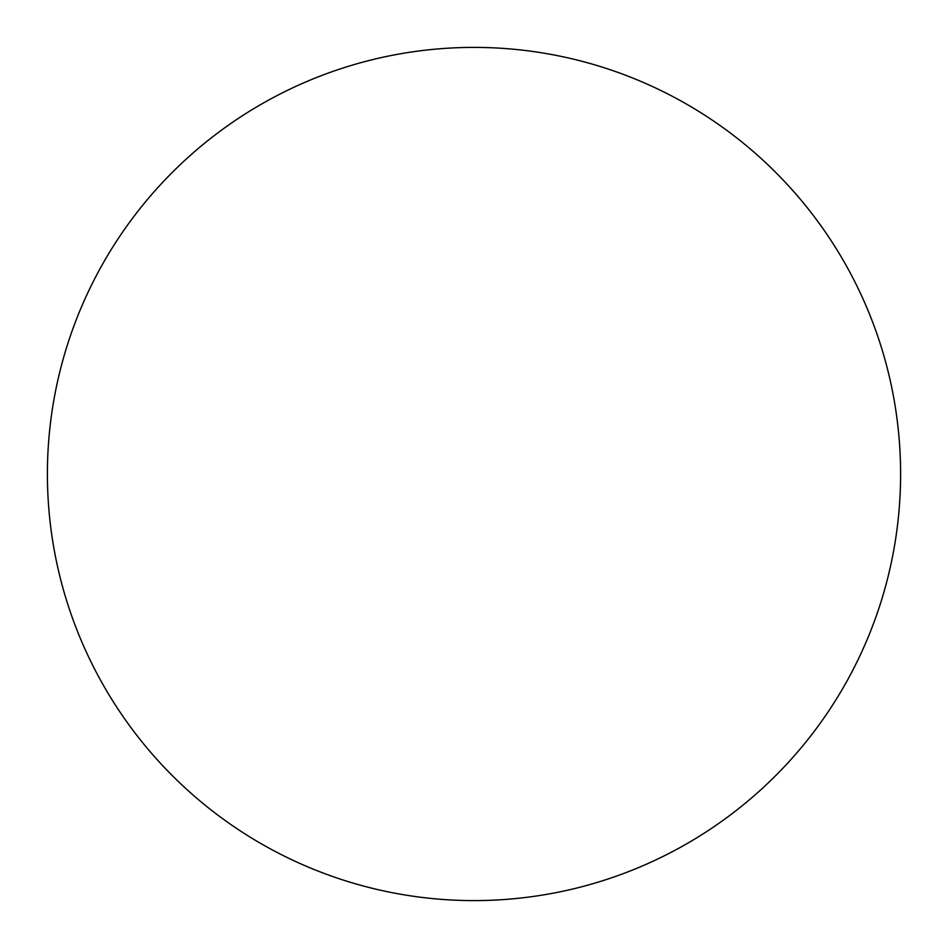 <?xml version="1.0" encoding="UTF-8"?>
<svg xmlns="http://www.w3.org/2000/svg" width="948" height="948" viewBox="0 0 948 948"><rect width="100%" height="100%" fill="white"/><g stroke="black" fill="none" stroke-linecap="round" stroke-linejoin="round"><path stroke-width="0.71" stroke-dasharray="4.74 3.56" d="M47.4 474A426.6 426.6 0 0 0 474 900.6A426.6 426.6 0 0 0 900.6 474A426.6 426.6 0 0 0 474 47.4A426.6 426.6 0 0 0 47.4 474"/><path stroke-width="1.42" d="M47.4 474A426.6 426.6 0 0 0 474 900.6A426.6 426.6 0 0 0 900.6 474A426.6 426.6 0 0 0 474 47.4A426.6 426.6 0 0 0 47.4 474"/></g></svg>
